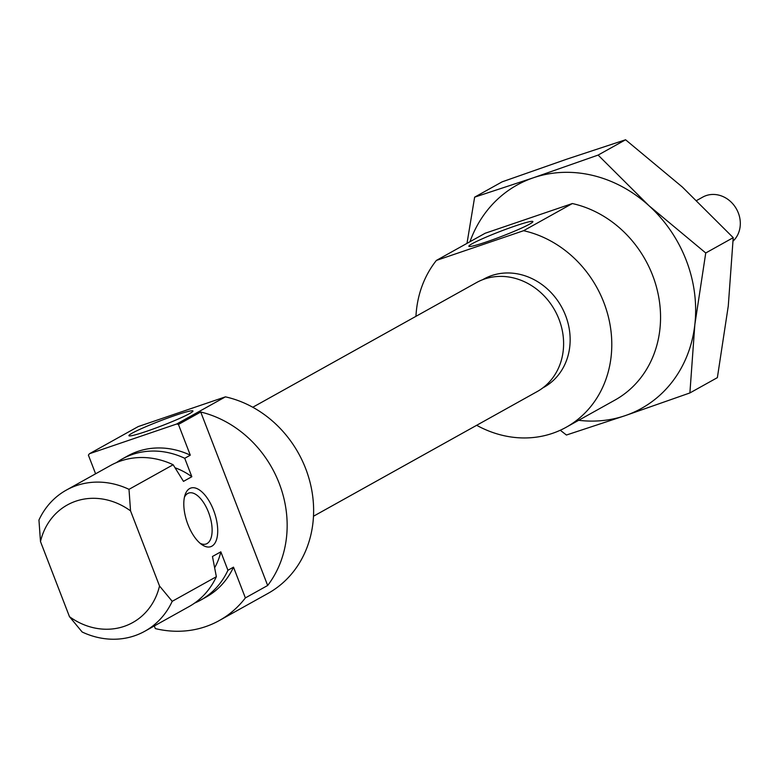 <?xml version="1.0" encoding="UTF-8"?>
<svg xmlns="http://www.w3.org/2000/svg" width="779" height="779" viewBox="0 0 779 779"><rect width="100%" height="100%" fill="white"/><g stroke="black" fill="none" stroke-linecap="round" stroke-linejoin="round"><path stroke-width="1.17" d="M146.715 431.264A34.315 2.571 -21.1 0 0 192.919 411.215A34.315 2.571 -21.1 0 0 175.139 415.431A34.315 2.571 -21.1 0 0 142.645 428.099A34.315 2.571 -21.1 0 0 129.08 435.851A34.315 2.571 -21.1 0 0 146.715 431.264M213.573 510.235A30.956 14.489 -108.8 0 1 216.426 539.944A30.956 14.489 -108.8 0 1 201.965 544.706A30.956 14.489 -108.8 0 1 187.943 524.52A30.956 14.489 -108.8 0 1 185.022 495.006A30.956 14.489 -108.8 0 1 213.573 510.235M200.125 543.294A26.914 12.6 71.2 0 0 206.065 544.005A26.914 12.6 71.2 0 0 208.529 512.319A26.914 12.6 71.2 0 0 188.703 493.058A26.914 12.6 71.2 0 0 184.428 497.245M95.359 473.184A107.658 94.785 -119.1 0 0 95.106 474.08M95.603 473.807L88.387 455.121A107.658 94.785 60.9 0 1 89.468 453.729L138.234 426.561L225.423 396.852A107.658 94.785 60.9 0 1 305.689 468.656A107.658 94.785 60.9 0 1 268.044 593.384L219.279 620.551A107.658 94.785 60.9 0 1 155.323 628.595L154.31 625.956M214.712 567.648A67.286 59.243 -119.1 0 0 220.827 551.834L227.935 570.267L233.505 567.161L245.375 597.912L267.664 585.487A107.658 94.785 -119.1 0 0 279.223 483.408A107.658 94.785 -119.1 0 0 200.729 412.013L178.44 424.438L190.3 455.179L184.73 458.286L191.838 476.719A67.286 59.243 -119.1 0 0 175.119 467.799M245.375 597.912A107.658 94.785 60.9 0 1 219.279 620.551M69.477 616.676A67.286 59.243 -119.1 0 0 159.52 585.993L172.208 601.32L216.358 576.713A80.743 71.093 60.9 0 1 189.034 606.598L144.884 631.204A80.743 71.093 60.9 0 1 82.155 632.003L69.477 616.676L40.489 541.561L38.95 520.031A80.743 71.093 60.9 0 1 66.273 490.137A80.743 71.093 60.9 0 1 129.002 489.339L130.541 510.878A67.286 59.243 -119.1 0 0 40.489 541.561M172.208 601.32A80.743 71.093 60.9 0 1 144.884 631.204M66.273 490.137L110.433 465.54A80.743 71.093 60.9 0 1 173.152 464.742L129.002 489.339M159.52 585.993L130.541 510.878M216.358 576.713L212.463 556.488L220.827 551.834M267.664 585.487L200.729 412.013M173.152 464.742L183.484 481.373L191.838 476.719M194.653 603.073A80.743 71.093 -119.1 0 0 200.612 600.151A80.743 71.093 -119.1 0 0 227.935 570.267M200.612 600.151L206.182 597.045A80.743 71.093 -119.1 0 0 233.505 567.161M184.73 458.286A80.743 71.093 -119.1 0 0 122.011 459.084A80.743 71.093 -119.1 0 0 116.392 462.619M190.3 455.179A80.743 71.093 -119.1 0 0 127.581 455.978L122.011 459.084M178.44 424.438A107.658 94.785 60.9 0 0 176.658 424.019L225.423 396.852M176.658 424.019L89.468 453.729M515.094 225.998A34.315 2.571 -21.1 0 0 482.6 238.666A34.315 2.571 -21.1 0 0 469.026 246.417A34.315 2.571 -21.1 0 0 486.671 241.841A34.315 2.571 -21.1 0 0 532.875 221.781A34.315 2.571 -21.1 0 0 515.094 225.998M542.856 387.884L543.937 387.28A61.901 54.501 -119.1 0 0 565.583 315.553A61.901 54.501 -119.1 0 0 483.671 279.125L482.591 279.729M603.852 302.515A107.658 94.785 -119.1 0 0 523.576 230.711L572.341 203.543A107.658 94.785 -119.1 0 1 652.617 275.347A107.658 94.785 -119.1 0 1 614.972 400.075L566.206 427.243A107.658 94.785 -119.1 0 0 603.852 302.515M476.67 425.295A107.658 94.785 -119.1 0 0 566.206 427.243M572.341 203.543L485.151 233.252L436.396 260.42A107.658 94.785 -119.1 0 0 415.957 316.323M436.396 260.42L523.576 230.711M578.661 420.3A127.844 112.566 -119.1 0 0 625.177 415.645A127.844 112.566 -119.1 0 0 694.839 324.629A127.844 112.566 -119.1 0 0 648.946 205.685A127.844 112.566 -119.1 0 0 533.391 177.778A127.844 112.566 -119.1 0 0 469.971 241.704M474.635 197.155L502.114 181.848L566.83 159.15L625.586 139.772L682.385 187.057L733.214 237.663L728.277 305.991L717.371 377.64L689.892 392.947L694.839 324.629L705.745 252.98L648.946 205.685L598.106 155.079L533.391 177.778L474.635 197.155L467.001 243.369M560.276 430.242L566.421 435.023L625.177 415.645L689.892 392.947M598.106 155.079L625.586 139.772M705.745 252.98L733.214 237.663M252.776 407.251L476.475 282.602A62.369 54.919 60.9 0 1 559.01 319.302A62.369 54.919 60.9 0 1 537.198 391.564L313.499 516.224M733.088 241.091A26.914 23.701 -119.1 0 0 737.431 210.866A26.914 23.701 -119.1 0 0 710.993 194.546A26.914 23.701 -119.1 0 0 702.726 197.116L696.738 200.456"/></g></svg>
